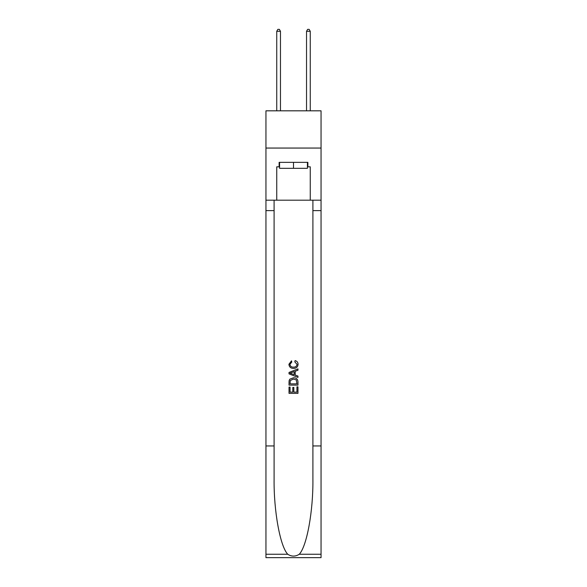 <?xml version="1.0" encoding="UTF-8"?>
<svg xmlns="http://www.w3.org/2000/svg" width="587" height="587" viewBox="0 0 587 587"><rect width="100%" height="100%" fill="white"/><g stroke="black" fill="none" stroke-linecap="round" stroke-linejoin="round"><path stroke-width="0.88" d="M321.052 148.056L321.052 110.818L265.948 110.818L265.948 148.056L321.052 148.056L321.052 200.189L310.259 200.189L310.259 166.825L307.874 166.825L307.874 162.357L279.126 162.357L279.126 166.825L279.573 166.825M307.427 162.357L307.427 168.315L279.573 168.315L279.573 162.357M293.5 162.357L293.5 168.315M296.934 386.84L296.934 392.116L293.838 392.116L296.934 392.116L296.934 386.84L297.961 386.84L297.961 393.371L289.024 393.371L289.031 387.075L289.024 393.371M292.81 387.42L292.81 392.116L290.059 392.116L292.81 392.116L292.81 387.42L293.838 387.42L293.838 392.116M289.795 379.187L289.156 380.493L289.795 379.187L293.449 377.793C296.303 377.779 297.814 379.158 297.961 381.924L297.961 385.123L289.031 385.123L289.031 382.071L289.024 385.123M295.107 360.609L294.813 361.863L295.107 360.609C297 361.1 297.991 362.318 298.079 364.256C297.836 367 296.288 368.379 293.427 368.401L293.427 368.401C290.682 368.335 289.178 366.963 288.914 364.278L291.512 360.836L291.783 362.098L289.941 364.344C290.213 366.273 291.372 367.205 293.427 367.139C295.518 367.249 296.721 366.325 297.051 364.373L294.813 361.863M299.26 554.253L321.052 554.253L321.052 557.65L265.948 557.65L265.948 445.944L274.1 445.944L274.1 479.153C273.703 510.895 280.146 546.358 287.74 554.253C291.578 556.703 295.415 556.703 299.26 554.253C306.854 546.358 313.297 510.895 312.9 479.153L312.9 200.189M289.024 372.444L289.024 373.86L297.961 377.412L289.031 373.86L289.031 372.444L297.961 368.893L289.024 372.444M312.9 445.944L321.052 445.944L321.052 200.189M265.948 445.944L265.948 148.056M274.1 200.189L274.1 445.944M321.052 554.253L321.052 445.944M265.948 200.189L276.741 200.189L276.741 166.825L279.126 166.825M276.741 200.189L310.259 200.189M307.427 166.825L307.874 166.825M297.961 368.893L297.961 370.228L295.217 371.248L295.217 375.056L297.961 376.076L297.961 377.412M291.71 373.765L294.182 374.675L294.182 371.63L290.059 373.156L291.71 373.765M294.182 371.63L294.182 374.675M289.031 382.071L289.156 380.493M296.303 379.914L296.934 383.861L296.303 379.914L293.427 379.055L290.242 380.574L290.059 383.861L296.934 383.861L290.059 383.861M289.031 387.075L290.059 387.075L290.059 392.116M280.469 110.818L280.469 31.287L276.741 31.287L276.741 110.818M276.741 31.287L277.864 29.35L279.353 29.35L280.469 31.287M310.259 110.818L310.259 31.287L306.531 31.287L306.531 110.818M306.531 31.287L307.647 29.35L309.136 29.35L310.259 31.287M312.9 210.616L321.052 210.616M274.1 210.616L265.948 210.616M265.948 554.253L287.74 554.253"/></g></svg>
